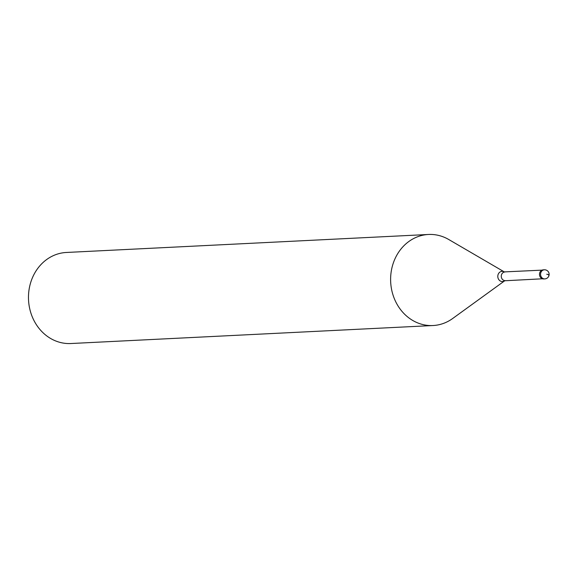 <?xml version="1.0" encoding="UTF-8"?>
<svg xmlns="http://www.w3.org/2000/svg" width="578" height="578" viewBox="0 0 578 578"><rect width="100%" height="100%" fill="white"/><g stroke="black" fill="none" stroke-linecap="round" stroke-linejoin="round"><path stroke-width="0.87" d="M544.808 278.899L543.725 278.95A4.559 4.017 -92.8 0 1 539.527 273.683A4.559 4.017 87.2 0 1 543.277 269.847L544.353 269.796A4.559 4.017 87.2 0 0 540.603 273.625A4.559 4.017 -92.8 0 0 544.808 278.899A4.559 4.559 0 0 0 549.1 274.933A4.559 4.559 0 0 0 544.353 269.796M542.46 278.791L504.731 280.771L452.675 318.5A45.59 40.135 -92.8 0 1 433.023 325.53A45.59 40.135 -92.8 0 1 391.039 272.802A45.59 40.135 87.2 0 1 428.5 234.473L66.362 252.47A45.59 40.135 87.2 0 0 28.9 290.792A45.59 40.135 -92.8 0 0 70.884 343.527L433.023 325.53M542.034 270.136L504.291 271.906L448.752 239.516A45.59 40.135 87.2 0 0 428.5 234.473M546.737 274.239A4.559 0.433 7.4 0 1 548.551 275.07M505.302 280.633A4.328 3.815 -92.8 0 1 501.314 275.627A4.328 3.815 87.2 0 1 504.876 271.985M504.731 280.771L504.753 280.764A5.108 4.494 -92.8 0 1 499.862 280.706A5.108 4.494 -92.8 0 1 497.846 275.641A5.108 4.494 87.2 0 1 504.298 271.906L504.312 271.913"/></g></svg>
